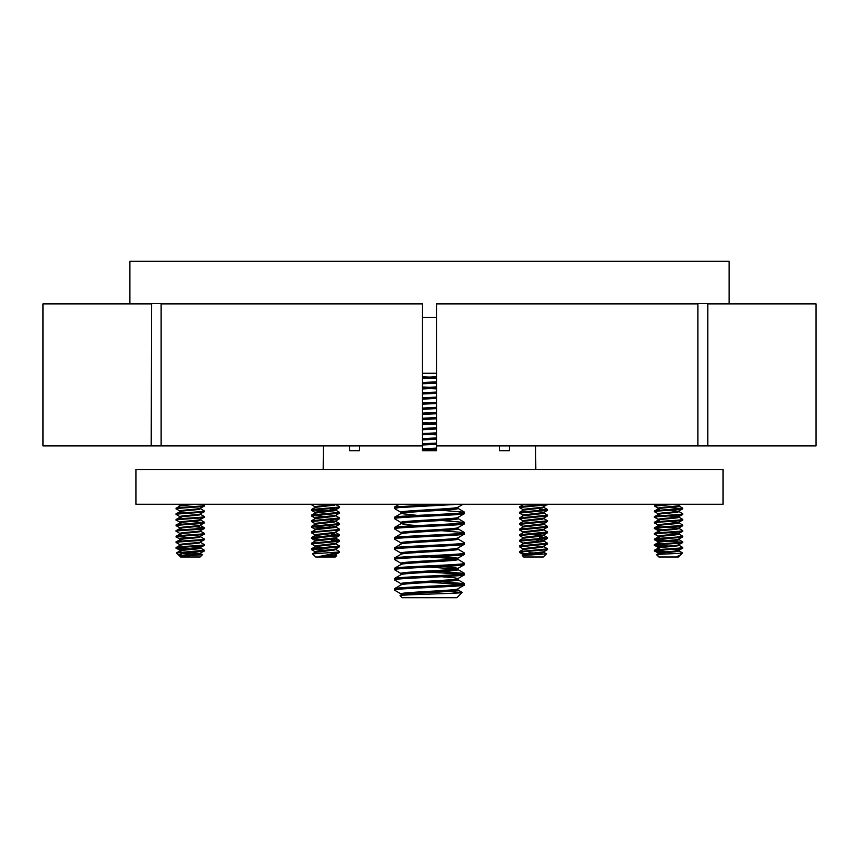 <?xml version="1.0" encoding="UTF-8"?>
<svg xmlns="http://www.w3.org/2000/svg" width="859" height="859" viewBox="0 0 859 859"><rect width="100%" height="100%" fill="white"/><g stroke="black" fill="none" stroke-linecap="round" stroke-linejoin="round"><path stroke-width="1.29" d="M723.02 469.465L135.98 469.465L135.98 504.265L723.02 504.265L723.02 469.465M212.323 303.377L43.508 303.377L42.95 303.936L42.95 445.907L422.488 445.907L422.488 400.455M535.597 445.907L535.833 469.465M499.562 445.907L499.562 450.674L509.484 450.674L509.484 445.907M422.488 303.936L161.127 303.936L161.524 303.377L422.488 303.377L422.488 450.674L436.512 450.674L436.512 445.907L697.873 445.907L697.873 303.936L697.476 303.377L436.512 303.377L436.512 445.907M359.438 450.674L349.516 450.674L359.438 450.674L359.438 445.907M349.516 450.674L349.516 445.907M323.403 445.907L323.167 469.465M161.127 303.936L161.127 445.907M151.603 303.377L151.205 445.907M646.677 303.377L815.492 303.377L729.141 303.377L729.141 261.297L129.859 261.297L129.859 303.377L43.508 303.377M815.492 303.377L816.05 303.936L707.795 303.936L707.795 445.907L816.05 445.907L816.05 303.936L816.05 445.907M707.795 445.907L697.873 445.907M707.795 303.936L707.397 303.377M499.562 450.674L509.484 450.674M658.091 555.011C649.748 554.366 674.165 553.776 680.865 553.228L682.518 552.971L680.36 555.129L677.15 556.428L679.061 556.428L678.503 556.986L658.864 556.986L656.609 554.742L658.413 553.636M677.15 556.428L679.952 555.429M658.295 553.776L659.368 554.184C652.872 553.25 672.651 552.316 677.998 551.381L679.061 550.34M659.368 553.486C652.872 552.552 672.651 551.618 677.998 550.683L682.712 548.16L682.615 547.366L678.943 545.229M679.061 550.265L673.241 549.277M659.368 548.579C652.872 547.634 672.651 546.7 677.998 545.766L679.061 544.724M659.368 547.87C652.872 546.936 672.651 546.002 677.998 545.068L682.712 542.555L682.615 541.75L678.943 539.613M659.368 542.963C652.872 542.029 672.651 541.095 677.998 540.161L679.061 539.044M659.368 542.265C652.872 541.331 672.651 540.386 677.998 539.452L682.712 536.939L682.615 536.134L678.943 533.997M659.368 537.347C652.872 536.413 672.651 535.479 677.998 534.545L679.061 533.503M678.266 533.793L668.678 532.73M659.368 536.65C652.872 535.715 672.651 534.781 677.998 533.847L682.712 531.334L682.615 530.529L678.943 528.392M659.368 531.742C652.872 530.808 672.651 529.874 677.998 528.94L679.061 527.888M678.266 528.178L668.678 527.125M659.368 531.034C652.872 530.1 672.651 529.165 677.998 528.231L679.061 527.823M659.368 526.127C652.872 525.193 672.651 524.258 677.998 523.324L679.061 522.283M678.266 522.562L668.678 521.51M659.368 525.429C652.872 524.495 672.651 523.561 677.998 522.626L682.712 520.103L682.615 519.308L678.943 517.172M659.368 520.522C652.872 519.588 672.651 518.643 677.998 517.709L679.061 516.667M678.266 516.957L668.678 515.905M659.368 519.813C652.872 518.879 672.651 517.945 677.998 517.011L682.712 514.498L682.615 513.693L678.943 511.556M679.061 516.603L673.241 515.604M659.368 514.906C652.872 513.972 672.651 513.038 677.998 512.104L679.061 511.062M678.266 511.341L668.678 510.289M659.368 514.208C652.872 513.274 672.651 512.34 677.998 511.395L682.712 508.882L682.615 508.088L678.943 505.94M659.368 509.29C652.872 508.356 672.651 507.422 677.998 506.488L679.061 505.446M659.368 508.592C652.872 507.658 672.651 506.724 677.998 505.79L681.101 504.265M656.093 511.395C647.321 510.461 674.036 509.527 681.262 508.592L682.712 508.184M656.093 512.104C647.321 511.169 674.036 510.235 681.262 509.29L682.615 508.99M681.638 508.539L668.678 507.486M656.093 517.011C647.321 516.076 674.036 515.142 681.262 514.208L682.712 513.8M656.093 517.709C647.321 516.774 674.036 515.84 681.262 514.906L682.615 514.595M656.093 522.626C647.321 521.692 674.036 520.747 681.262 519.813L682.712 519.405M656.093 523.324C647.321 522.39 674.036 521.456 681.262 520.522L682.615 520.21M656.093 528.231C647.321 527.297 674.036 526.363 681.262 525.429L682.712 525.021L678.943 522.777M664.125 529.638L656.093 528.94C647.321 527.995 674.036 527.061 681.262 526.127L682.615 525.826L682.712 525.021M655.718 533.793L656.093 533.847C647.321 532.913 674.036 531.979 681.262 531.034L682.712 530.626M658.413 531.195L654.655 533.439L654.741 534.234L656.093 534.545C647.321 533.611 674.036 532.677 681.262 531.742L682.615 531.431M668.678 540.451L656.093 539.452C647.321 538.518 674.036 537.584 681.262 536.65L682.712 536.241M664.125 540.859L656.093 540.161C647.321 539.227 674.036 538.282 681.262 537.347L682.615 537.047M668.678 546.056L656.093 545.068C647.321 544.134 674.036 543.199 681.262 542.265L682.712 541.846M664.125 546.464L656.093 545.766C647.321 544.831 674.036 543.897 681.262 542.963L682.615 542.652M681.638 542.201L668.678 541.149M668.678 551.671L656.093 550.683C647.321 549.739 674.036 548.804 681.262 547.87L682.712 547.462M664.125 552.079L656.093 551.381C647.321 550.447 674.036 549.513 681.262 548.579L682.615 548.267M658.413 508.324L654.741 506.187L654.741 505.275L664.361 504.265M654.655 506.08L675.067 504.265M658.413 513.929L654.655 511.696L654.741 510.89L658.413 508.753M658.413 519.545L654.655 517.301L654.741 516.495L658.413 514.358M658.413 525.16L654.655 522.916L654.741 522.111L658.413 519.974M658.413 530.765L654.655 528.521L654.741 527.727L658.413 525.579M656.093 540.161L654.741 539.849L654.655 539.044L658.413 536.811M658.413 547.602L654.655 545.358L654.741 544.552L658.413 542.416M656.093 551.381L654.741 551.07L654.655 550.265L658.413 548.031M546.453 553.862L543.317 556.986L523.679 556.986L522.347 555.558L546.453 553.862L543.768 552.24M522.347 555.558L542.813 552.777L543.876 551.671M523.11 555.107L523.668 554.184L543.758 551.811L547.527 549.567L547.441 548.761L543.768 546.625M523.228 554.613L519.47 552.369L519.555 551.575L523.228 549.427L542.813 547.172L543.876 546.131M523.11 549.502L523.668 548.579L543.758 546.195L547.527 543.951L547.441 543.156L543.768 541.02M523.228 549.008L519.47 546.764L519.555 545.959L523.228 543.822L542.813 541.557L543.876 540.451L523.668 542.963L523.11 543.887M538.088 540.161L533.493 539.742M523.228 543.393L519.47 541.149L519.555 540.343L523.228 538.206L542.813 535.952L543.876 534.91M523.11 538.282L523.668 537.347L543.758 534.974L547.527 532.73L547.441 531.936L543.768 529.788M543.092 535.189L533.493 534.137M523.228 537.777L519.47 535.544L519.555 534.738L523.228 532.601L542.813 530.336L543.876 529.294M523.11 532.666L523.668 531.742L543.758 529.369L547.527 527.125L547.441 526.32L543.768 524.183M523.228 532.172L519.47 529.928L519.555 529.123L523.228 526.986L542.813 524.731L543.876 523.689M523.11 527.05L523.668 526.127L543.758 523.754L547.527 521.51L547.441 520.704L543.768 518.568M523.228 526.556L519.47 524.312L519.555 523.518L523.228 521.381L542.813 519.115L543.876 518.074M523.11 521.445L523.668 520.522L543.758 518.138L547.527 515.905L547.441 515.099L543.768 512.963M523.228 520.951L519.47 518.707L519.555 517.902L523.228 515.765L542.813 513.499L543.876 512.458M523.11 515.829L523.668 514.906L543.758 512.533L547.527 510.289L547.441 509.484L543.768 507.347M523.228 515.336L519.47 513.091L519.555 512.286L523.228 510.149L542.813 507.894L543.876 506.853M523.11 510.225L523.668 509.29L542.813 507.197L547.527 504.265M523.228 509.72L519.555 507.583L519.47 506.778L524.248 504.265M519.555 506.681L546.839 504.265M519.47 507.486L547.441 504.781M519.555 512.286L547.527 509.591M519.47 513.091L547.441 510.396M519.555 517.902L547.527 515.196M519.47 518.707L547.441 516.001M519.555 523.518L547.527 520.812M519.47 524.312L547.441 521.617M519.555 529.123L547.527 526.417M519.47 529.928L547.441 527.222M519.555 534.738L547.527 532.032M519.47 535.544L547.441 532.838M519.555 540.343L546.077 538.056L547.441 537.541L543.768 535.404M519.47 541.149L546.077 538.754L547.441 538.443L547.527 537.648M519.555 545.959L547.527 543.253M519.47 546.764L547.441 544.058M546.453 509.945L539.699 509.29M546.453 538.002L539.699 537.347M519.555 551.575L547.527 548.869M525.858 553.808L520.919 552.777C517.891 552.316 520.028 551.843 527.297 551.381L547.441 549.674M528.983 552.777L534.319 553.003M200.587 553.636L202.391 554.742L200.136 556.986L180.497 556.986L179.939 555.88M202.391 554.742L179.939 556.428M181.066 553.421L194.939 554.066M180.089 556.428L199.632 554.184L200.705 553.142M181.002 556.288C174.517 555.354 194.295 554.42 199.632 553.486L204.345 550.973L204.259 550.168L200.587 548.031M181.002 551.381C174.517 550.447 194.295 549.513 199.632 548.579L200.705 547.527M181.002 550.683C174.517 549.739 194.295 548.804 199.632 547.87L204.345 545.358L204.259 544.552L200.587 542.416M181.002 545.766C174.517 544.831 194.295 543.897 199.632 542.963L200.705 541.922M181.002 545.068C174.517 544.134 194.295 543.199 199.632 542.265L204.345 539.742L204.259 538.947L200.587 536.811M181.002 540.161C174.517 539.227 194.295 538.282 199.632 537.347L200.705 536.306M181.002 539.452C174.517 538.518 194.295 537.584 199.632 536.65L204.345 534.137L204.259 533.332L200.587 531.195M181.002 534.545C174.517 533.611 194.295 532.677 199.632 531.742L200.705 530.701M181.002 533.847C174.517 532.913 194.295 531.979 199.632 531.034L204.259 528.629L204.259 527.727L194.875 526.717M181.002 528.94C174.517 527.995 194.295 527.061 199.632 526.127L200.705 525.085M181.002 528.231C174.517 527.297 194.295 526.363 199.632 525.429L204.345 522.916L204.259 522.111L200.587 519.974M181.002 523.324C174.517 522.39 194.295 521.456 199.632 520.522L200.705 519.48M181.002 522.626C174.517 521.692 194.295 520.747 199.632 519.813L204.345 517.301L204.259 516.495L200.587 514.358M181.002 517.709C174.517 516.774 194.295 515.84 199.632 514.906L200.705 513.865M181.002 517.011C174.517 516.076 194.295 515.142 199.632 514.208L204.345 511.696L204.259 510.89L200.587 508.753M181.002 512.104C174.517 511.169 194.295 510.235 199.632 509.29L200.705 508.249M181.002 511.395C174.517 510.461 194.295 509.527 199.632 508.592L204.345 506.08L202.509 504.265M180.057 511.126L176.288 508.882L176.385 508.088L180.057 505.94L195.047 504.265M179.939 506.015L180.487 505.092L187.122 504.265M199.911 553.432L190.322 552.369M199.911 547.817L190.322 546.764M177.738 508.592C168.965 507.658 195.68 506.724 202.907 505.79L204.345 505.382M177.738 509.29C168.965 508.356 195.68 507.422 202.907 506.488L204.259 506.187M180.057 516.742L176.288 514.498L176.385 513.693L180.057 511.556M177.738 514.208C168.965 513.274 195.68 512.34 202.907 511.395L204.345 510.987M177.738 514.906C168.965 513.972 195.68 513.038 202.907 512.104L204.259 511.792M180.057 522.347L176.288 520.103L176.385 519.308L180.057 517.172M177.738 519.813C168.965 518.879 195.68 517.945 202.907 517.011L204.345 516.603M177.738 520.522C168.965 519.588 195.68 518.643 202.907 517.709L204.259 517.408M180.057 527.963L176.288 525.719L176.385 524.913L180.057 522.777M177.738 525.429C168.965 524.495 195.68 523.561 202.907 522.626L204.345 522.208M177.738 526.127C168.965 525.193 195.68 524.258 202.907 523.324L204.259 523.013M180.057 533.568L176.288 531.334L176.385 530.529L180.057 528.392M177.738 531.034C168.965 530.1 195.68 529.165 202.907 528.231L204.345 527.823M177.738 531.742C168.965 530.808 195.68 529.874 202.907 528.94L204.259 528.629M180.057 539.184L176.288 536.939L176.385 536.134L180.057 533.997M190.322 537.648L177.738 536.65C168.965 535.715 195.68 534.781 202.907 533.847L204.345 533.439M177.738 537.347C168.965 536.413 195.68 535.479 202.907 534.545L204.259 534.234M180.057 544.799L176.288 542.555L176.385 541.75L180.057 539.613M177.738 542.265C168.965 541.331 195.68 540.386 202.907 539.452L204.345 539.044M177.738 542.963C168.965 542.029 195.68 541.095 202.907 540.161L204.259 539.849M180.057 550.404L176.288 548.16L176.385 547.366L180.057 545.229M190.322 548.869L177.738 547.87C168.965 546.936 195.68 546.002 202.907 545.068L204.345 544.66M185.759 549.277L177.738 548.579C168.965 547.634 195.68 546.7 202.907 545.766L204.259 545.465M185.759 504.383L183.933 504.265M203.282 522.562L190.322 521.51M179.95 555.837L178.64 555.129L184.127 552.777L177.04 552.777L204.345 550.265M184.127 552.777L204.259 551.07M177.04 552.777L176.482 552.971L178.64 555.129M436.512 373.257L422.488 373.257M422.488 378.744L436.512 377.971M422.488 377.477L436.512 376.693M401.056 595.158C399.285 593.451 459.715 591.754 457.944 590.058L457.944 588.78C459.715 590.487 399.285 592.173 401.056 593.88L401.056 595.072M401.207 584.775L394.549 588.64L394.431 590.058C392.241 588.351 466.759 586.654 464.569 584.958L457.944 588.78M401.056 584.958C399.285 583.25 459.715 581.554 457.944 579.857L457.944 578.579L454.132 577.731L441.666 576.743M401.056 584.861L401.056 583.68C399.285 581.972 459.715 580.276 457.944 578.579L464.569 574.746C466.759 576.453 392.241 578.15 394.431 579.857L394.549 578.44L401.207 574.574M401.056 574.746C399.285 573.05 459.715 571.353 457.944 569.646L457.944 568.379L454.132 567.52L441.666 566.532M401.056 574.66L401.056 573.479C399.285 571.772 459.715 570.075 457.944 568.379L464.569 564.546C466.759 566.253 392.241 567.949 394.431 569.646L394.549 568.229L401.207 564.374M401.207 554.173L394.549 558.028L394.431 559.445C392.241 557.749 466.759 556.052 464.569 554.345L457.944 558.167C459.715 559.875 399.285 561.571 401.056 563.279L401.056 564.546C399.285 562.849 459.715 561.152 457.944 559.445L457.944 558.264M401.056 554.345C399.285 552.648 459.715 550.952 457.944 549.245L457.944 548.053M401.056 554.259L401.056 553.067C399.285 551.371 459.715 549.674 457.944 547.967M457.944 537.766C459.715 539.473 399.285 541.17 401.056 542.867L401.056 544.144C399.285 542.437 459.715 540.751 457.944 539.044L457.944 537.852M401.056 533.944C399.285 532.236 459.715 530.54 457.944 528.843L457.944 527.651M401.056 533.858L401.056 532.666C399.285 530.959 459.715 529.273 457.944 527.566M417.334 525.579L404.868 524.591L401.207 523.561L394.431 527.566C392.241 525.858 466.759 524.173 464.569 522.465L464.569 523.743C466.759 525.44 392.241 527.136 394.431 528.843L394.431 527.566M457.944 517.365C459.715 519.072 399.285 520.758 401.056 522.465L401.056 523.743C399.285 522.036 459.715 520.339 457.944 518.643L457.944 517.451M417.334 515.379L401.056 513.542C399.285 511.835 459.715 510.139 457.944 508.431L457.944 507.25M401.056 513.542L401.056 512.265C399.285 510.557 459.715 508.861 457.944 507.164M422.488 450.159L436.512 449.386M422.488 448.892L436.512 448.108M422.488 439.958L436.512 439.185M422.488 438.681L436.512 437.907M422.488 429.758L436.512 428.985M422.488 428.48L436.512 427.707M422.488 419.557L436.512 418.773M422.488 418.279L436.512 417.506M422.488 409.356L436.512 408.573M422.488 408.079L436.512 407.306M422.488 399.156L436.512 398.372M422.488 397.878L436.512 397.094M422.488 388.955L436.512 388.171M422.488 387.677L436.512 386.894M407.263 594.965L403.129 594.514M455.871 569.012L429.5 567.101M455.871 558.812L429.5 556.9M457.944 558.167L441.666 556.331M436.512 434.858L429.5 434.471M429.5 422.993L422.488 422.607M400.09 595.716C397.577 594.578 463.538 593.505 462.142 592.485L456.924 597.703L402.076 597.703L400.09 595.716L401.207 594.986M394.431 588.78C392.241 587.073 466.759 585.376 464.569 583.68L464.569 584.958M422.488 373.568L429.5 373.257M422.488 382.491L436.512 381.868M422.488 383.769L436.512 383.146M422.488 392.703L436.512 392.08M422.488 393.97L436.512 393.347M422.488 402.903L436.512 402.28M422.488 404.17L436.512 403.547M422.488 413.104L436.512 412.481M422.488 414.382L436.512 413.759M422.488 423.304L436.512 422.682M422.488 424.582L436.512 423.959M422.488 433.505L436.512 432.882M422.488 434.783L436.512 434.16M422.488 443.706L436.512 443.083M422.488 444.983L436.512 444.361M401.207 512.436L394.549 508.582L394.549 507.025L437.349 504.265M394.431 508.431L399.124 507.583L458.964 504.265M394.431 517.365L394.431 518.643C392.241 516.935 466.759 515.239 464.569 513.542L464.569 512.265C466.759 513.961 392.241 515.658 394.431 517.365L401.207 513.36M457.793 517.537L464.569 513.542M457.793 527.737L464.569 523.743M394.431 537.766L394.431 539.044C392.241 537.337 466.759 535.651 464.569 533.944L464.569 532.666C466.759 534.373 392.241 536.07 394.431 537.766L401.207 533.772M457.793 537.938L464.569 533.944M394.431 547.967L394.431 549.245C392.241 547.537 466.759 545.852 464.569 544.144L464.569 542.867C466.759 544.574 392.241 546.27 394.431 547.967L401.207 543.972M457.793 548.149L464.569 544.144M394.431 558.167C392.241 556.471 466.759 554.774 464.569 553.067L464.569 554.345M394.431 568.379C392.241 566.672 466.759 564.975 464.569 563.279L464.569 564.546M394.431 578.579C392.241 576.872 466.759 575.176 464.569 573.479L464.569 574.746M429.5 377.08L422.488 376.768M436.512 378.669L429.5 378.357M429.5 387.28L422.488 386.969M436.512 388.869L429.5 388.558M464.569 512.265L441.666 510.278M464.569 522.465L441.666 520.479M401.207 522.637L394.431 518.643M464.569 532.666L441.666 530.679M401.207 532.838L394.431 528.843M464.569 542.867L457.793 538.872M401.207 543.038L394.431 539.044M464.569 553.067L457.793 549.073M401.207 553.25L394.431 549.245M464.569 563.279L457.793 559.273M401.207 563.45L394.431 559.445M464.569 573.479L441.666 571.493M462.013 574.113L429.5 572.201M401.207 573.651L394.431 569.646M464.569 583.68L441.666 581.693M462.013 584.313L429.5 582.402M401.207 583.852L394.431 579.857M394.431 590.058L401.207 594.052M462.142 592.485L447.807 591.454M335.772 555.043L336.674 555.633L335.321 556.986L315.683 556.986L312.547 553.862L338.081 552.079L339.53 551.671L335.772 549.427M336.674 555.633L319.505 556.428L339.445 552.477L339.53 551.671M327.258 556.428L334.817 555.59L335.89 554.549M319.505 556.428L334.817 554.882L339.445 552.477M315.124 552.369L334.817 549.975L335.89 548.933M315.124 552.305L315.672 551.381L335.772 549.008L339.53 546.764L339.445 545.959L335.772 543.822M320.944 547.763L316.187 547.172L315.124 546.764L315.672 546.474L334.817 544.37L335.89 543.328M315.124 546.764L315.672 545.766L335.772 543.393L339.445 541.256L339.445 540.343L331.703 539.452M315.242 546.195L311.473 543.951L311.559 543.156L315.232 541.02L334.817 538.754L335.89 537.713M315.124 541.084L315.672 540.161L335.772 537.777L339.53 535.544L339.445 534.738L335.772 532.601M315.242 534.974L311.559 532.838L312.225 532.44L339.445 530.035L334.817 532.44L315.672 534.545L315.124 535.544L334.817 533.138L335.89 532.097M311.473 532.73L311.559 531.936L315.672 529.638L334.817 527.533L335.89 526.492M315.124 529.863L315.672 528.94L335.772 526.556L339.53 524.312L339.445 523.518L335.772 521.381M315.242 529.369L311.473 527.125L311.559 526.32L315.232 524.183L334.817 521.918L335.89 520.876M335.096 521.166L330.092 520.522M315.124 524.248L315.672 523.324L335.772 520.951L339.53 518.707L339.445 517.902L335.772 515.765M315.242 523.754L311.473 521.51L311.559 520.704L315.232 518.568L334.817 516.313L335.89 515.271M315.124 518.632L315.672 517.709L335.772 515.336L339.53 513.091L339.445 512.286L335.772 510.149M315.124 513.091L334.817 510.697L335.89 509.655M335.096 509.945L330.092 509.29M315.124 513.027L315.672 512.104L335.772 509.72L330.06 508.592M315.242 512.533L311.473 510.289L311.559 509.484L315.232 507.347L334.817 505.092L335.89 504.265M315.124 507.411L315.672 506.488L335.386 504.265M330.092 526.127L325.507 525.719M311.559 509.484L338.081 507.197L339.53 506.778L335.772 504.544M311.473 510.289L338.081 507.894L339.445 507.583L339.53 506.778M315.242 518.138L311.559 516.001L312.225 514.906L339.53 512.394M311.473 515.905L339.445 513.199M311.559 520.704L339.53 517.998M311.473 521.51L339.445 518.804M311.559 526.32L339.53 523.614M311.473 527.125L339.445 524.419M311.559 531.936L338.081 529.638L339.445 529.123L335.772 526.986M339.445 530.035L339.53 529.23M320.944 539.452L311.559 538.443L312.225 537.347L339.53 534.835M311.473 538.346L339.445 535.64M338.467 535.189L331.703 534.545M311.559 543.156L339.53 540.451M311.473 543.951L339.445 541.256M338.467 540.805L331.703 540.161M315.242 551.811L311.559 549.674L312.225 548.579L339.53 546.056M311.473 549.567L339.445 546.861M315.242 506.917L311.559 504.781L313.009 504.265M325.507 510.987L312.547 509.945M325.507 516.603L312.547 515.55M325.507 527.823L312.547 526.771M331.703 533.847L330.06 533.74M325.507 550.265L312.547 549.223M330.017 552.777L338.081 552.777M422.488 317.411L436.512 317.411M697.873 303.936L436.512 303.936M151.205 303.936L42.95 303.936M658.295 553.711L658.295 553.078M658.295 548.16L658.295 547.462M658.295 542.48L658.295 541.846M658.295 536.875L658.295 536.241M658.295 531.259L658.295 530.626M658.295 525.654L658.295 525.021M658.295 520.039L658.295 519.405M658.295 514.434L658.295 513.8M658.295 508.818L658.295 508.184M682.615 525.826L678.943 527.963M654.741 534.234L658.413 536.381M654.741 539.849L658.413 541.986M654.741 551.07L658.413 553.207M656.491 504.265L654.741 505.275M678.943 550.834L682.497 552.906M547.441 538.443L543.758 540.59M179.939 550.898L179.939 550.265M179.939 545.293L179.939 544.66M179.939 539.677L179.939 539.044M179.939 534.073L179.939 533.439M179.939 528.457L179.939 527.823M179.939 522.841L179.939 522.208M179.939 517.236L179.939 516.603M179.939 511.62L179.939 510.987M177.899 504.265L179.939 505.446M179.048 555.429L180.057 556.02M200.587 525.579L204.259 527.727M180.057 550.834L176.503 552.906M463.098 504.265L457.793 507.336M457.793 589.875L462.11 592.388M457.793 579.675L464.451 583.54M457.793 569.474L464.451 573.329M457.793 528.672L464.451 532.526M457.793 518.46L464.451 522.326M457.793 508.26L464.451 512.125M399.317 504.265L394.549 507.025M339.445 507.583L335.772 509.72M311.559 538.443L315.242 540.59M315.232 512.963L311.559 515.099M315.232 535.404L311.559 537.541M335.772 538.206L339.445 540.343M315.232 546.625L311.559 548.761M315.232 552.24L312.569 553.787"/></g></svg>
